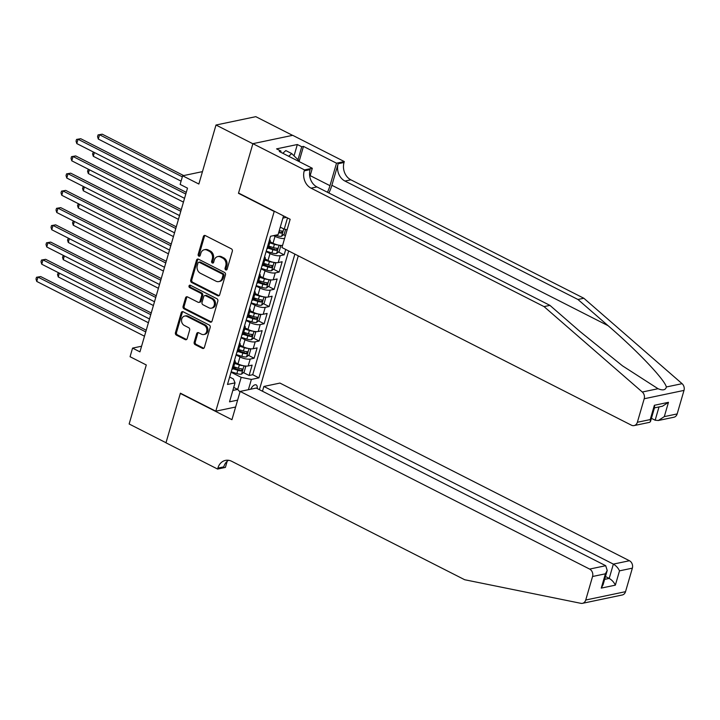 <?xml version="1.0" encoding="UTF-8"?>
<svg xmlns="http://www.w3.org/2000/svg" width="720" height="720" viewBox="0 0 720 720"><rect width="100%" height="100%" fill="white"/><g stroke="black" fill="none" stroke-linecap="round" stroke-linejoin="round"><path stroke-width="1.08" d="M225.747 269.892A1.296 1.062 -101.8 0 0 227.106 269.226L232.326 251.253A1.854 1.512 -101.8 0 0 231.372 248.823L205.317 235.584A1.854 1.512 -101.8 0 0 203.373 236.538L198.153 254.511A1.296 1.062 -101.8 0 0 200.178 255.537L200.862 253.215A5.949 4.842 -101.8 0 1 204.273 249.75A5.949 4.842 -101.8 0 1 207.063 250.155L209.232 251.262A5.949 4.842 -101.8 0 1 212.292 259.029L211.617 261.351A1.296 1.062 -101.8 0 0 213.642 262.377L214.317 260.055A5.949 4.842 -101.8 0 1 217.728 256.59A5.949 4.842 -101.8 0 1 220.527 256.995L222.696 258.102A5.949 4.842 -101.8 0 1 225.756 265.869L225.081 268.191A1.296 1.062 -101.8 0 0 225.747 269.892M226.827 269.667A1.296 1.062 -101.8 0 0 226.854 269.685A1.296 1.062 -101.8 0 1 226.152 267.966L225.081 268.191M205.011 235.467A1.854 1.512 -101.8 0 0 204.453 236.313L199.233 254.286A1.296 1.062 -101.8 0 0 199.935 255.996M204.273 249.75L205.344 249.525A5.949 4.842 -101.8 0 1 208.134 249.93L210.312 251.028A5.949 4.842 -101.8 0 1 213.372 258.804L212.697 261.126A1.296 1.062 -101.8 0 0 213.399 262.845M257.157 388.521A6.057 2.943 116.9 0 0 256.212 384.93A6.057 2.943 116.9 0 0 250.74 389.205M194.184 342.225A1.854 1.512 -101.8 0 0 195.138 344.655L202.455 348.363A1.854 1.512 -101.8 0 0 204.39 347.409L210.186 327.456A1.854 1.512 -101.8 0 0 209.232 325.026L183.177 311.778A1.854 1.512 -101.8 0 0 181.242 312.732L175.437 332.694A1.854 1.512 -101.8 0 0 176.4 335.124L185.229 339.615A1.854 1.512 -101.8 0 0 187.164 338.652L189.648 330.111A1.854 1.512 -101.8 0 0 188.694 327.69L184.311 325.458A4.968 4.05 -101.8 0 1 181.539 320.346A4.968 4.05 -101.8 0 1 184.608 316.071A4.968 4.05 -101.8 0 1 186.939 316.413L204.093 325.134A4.968 4.05 -101.8 0 1 206.865 330.246A4.968 4.05 -101.8 0 1 203.796 334.521A4.968 4.05 -101.8 0 1 201.465 334.179L198.603 332.73A1.854 1.512 -101.8 0 0 196.668 333.684L194.184 342.225L195.264 342A1.854 1.512 -101.8 0 0 196.218 344.421L203.526 348.138A1.854 1.512 -101.8 0 0 203.832 348.255M273.87 211.293L238.473 193.302L252.864 143.757L216 125.019L198.855 184.032L182.637 175.788L180.135 184.41L187.506 188.154L139.941 351.855L132.57 348.111L130.068 356.724L146.286 364.968L129.141 423.99L166.005 442.737L180.405 393.192L215.793 411.183L274.275 211.203M217.737 295.767A1.854 1.512 -101.8 0 0 219.672 294.804L225.468 274.851A1.854 1.512 -101.8 0 0 224.514 272.421L198.459 259.173A1.854 1.512 -101.8 0 0 196.524 260.136L190.719 280.089A1.854 1.512 -101.8 0 0 191.682 282.519L217.737 295.767L218.808 295.533A1.854 1.512 -101.8 0 0 219.114 295.65M217.827 301.149L212.031 321.111A1.854 1.512 -101.8 0 1 210.096 322.065L184.041 308.817A1.854 1.512 -101.8 0 1 183.078 306.396L185.562 297.855A1.854 1.512 -101.8 0 1 187.506 296.892L198.072 302.265A1.854 1.512 -101.8 0 0 200.007 301.311L201.654 295.641A1.854 1.512 -101.8 0 0 200.7 293.22L189.693 287.622A1.296 1.062 -101.8 0 1 190.386 285.255L216.873 298.719A1.854 1.512 -101.8 0 1 217.827 301.149M216 125.019L255.807 116.667L292.554 135.351M233.487 367.533L236.448 369.036M243.414 372.582L249.111 375.471L252.117 365.13L248.184 365.958L250.191 359.064A7.569 2.403 -163.8 0 1 239.985 356.967L236.061 354.969M238.5 350.298L241.461 351.81M248.427 355.347L254.115 358.236L257.121 347.904L253.197 348.723L255.195 341.829A7.569 2.403 -163.8 0 1 244.998 339.732L241.065 337.743M243.504 333.072L246.465 334.575M253.431 338.112L259.119 341.01L262.125 330.669L258.201 331.488L260.199 324.603A7.569 2.403 -163.8 0 1 250.002 322.506L246.078 320.508M248.508 315.837L251.469 317.34M258.435 320.886L264.132 323.775L267.129 313.434L263.205 314.262L265.212 307.368A7.569 2.403 -163.8 0 1 255.006 305.271L251.082 303.273M253.512 298.602L256.473 300.105M263.439 303.651L269.136 306.54L272.142 296.208L268.209 297.027L270.216 290.133A7.569 2.403 -163.8 0 1 260.01 288.036L256.086 286.047M258.525 281.367L261.486 282.879M268.452 286.416L274.14 289.314L277.146 278.973L273.222 279.792L275.22 272.907A7.569 2.403 -163.8 0 1 265.023 270.81L261.09 268.812M263.529 264.141L266.49 265.644M273.456 269.19L279.144 272.079L282.15 261.738L278.226 262.566L280.224 255.672A7.569 2.403 -163.8 0 1 270.027 253.575L266.103 251.577M268.533 246.906L271.494 248.409M278.46 251.955L284.157 254.844L285.723 249.453M248.184 365.958A7.569 2.403 16.2 0 1 237.987 363.861L234.999 362.34M253.197 348.723A7.569 2.403 16.2 0 1 242.991 346.626L240.003 345.105M258.201 331.488A7.569 2.403 16.2 0 1 247.995 329.4L245.007 327.879M263.205 314.262A7.569 2.403 16.2 0 1 253.008 312.165L250.02 310.644M268.209 297.027A7.569 2.403 16.2 0 1 258.012 294.93L255.024 293.409M273.222 279.792A7.569 2.403 16.2 0 1 263.016 277.704L260.028 276.183M278.226 262.566A7.569 2.403 16.2 0 1 268.02 260.469L265.032 258.948M235.62 407.025L215.793 411.183M259.416 389.673L298.296 255.843M249.111 375.471L252.711 374.715L258.903 377.865L294.867 254.097M258.903 377.865L251.379 379.44L248.4 389.691M237.618 400.131L229.518 401.832L235.026 382.878L227.493 384.453L270.549 236.259L278.082 234.675L283.536 215.91M282.564 245.43A7.569 2.403 -163.8 0 1 273.033 243.234L270.045 241.713M284.571 238.536A7.569 2.403 -163.8 0 1 275.031 236.34L273.6 235.62M269.604 239.526A7.569 2.403 -163.8 0 1 270.252 240.984L268.254 247.878A7.569 2.403 -163.8 0 1 266.922 248.751M270.252 240.984A7.569 2.403 -163.8 0 1 268.92 241.857M284.157 254.844L280.224 255.672M279.144 272.079L275.22 272.907M274.14 289.314L270.216 290.133M269.136 306.54L265.212 307.368M264.132 323.775L260.199 324.603M259.119 341.01L255.195 341.829M254.115 358.236L250.191 359.064M252.711 374.715L288.666 250.956M233.712 387.396L237.672 389.412L241.173 377.352L231.057 372.204M287.118 229.743L284.229 229.149L280.269 227.142M284.229 229.149L287.496 217.917M141.579 346.221L132.57 348.111M202.455 171.63L182.637 175.788M286.407 217.368L282.897 218.106M232.83 390.429L237.672 389.412L239.994 391.959M229.644 377.046L233.433 378.972L235.026 382.878M283.473 234.72L285.39 235.701M264.591 256.761A7.569 2.403 -163.8 0 1 265.248 258.21A7.569 2.403 -163.8 0 1 263.916 259.092M259.587 273.996A7.569 2.403 -163.8 0 1 260.244 275.445A7.569 2.403 -163.8 0 1 258.912 276.327M261.918 265.986A7.569 2.403 16.2 0 0 263.25 265.104L265.248 258.21M254.583 291.222A7.569 2.403 -163.8 0 1 255.24 292.68A7.569 2.403 -163.8 0 1 253.908 293.553M256.905 283.221A7.569 2.403 16.2 0 0 258.237 282.339L260.244 275.445M249.579 308.457A7.569 2.403 -163.8 0 1 250.227 309.915A7.569 2.403 -163.8 0 1 248.895 310.788M251.901 300.447A7.569 2.403 16.2 0 0 253.233 299.574L255.24 292.68M244.566 325.692A7.569 2.403 -163.8 0 1 245.223 327.141A7.569 2.403 -163.8 0 1 243.891 328.023M246.897 317.682A7.569 2.403 16.2 0 0 248.229 316.8L250.227 309.915M239.562 342.918A7.569 2.403 -163.8 0 1 240.219 344.376A7.569 2.403 -163.8 0 1 238.887 345.249M241.893 334.917A7.569 2.403 16.2 0 0 243.225 334.035L245.223 327.141M234.558 360.153A7.569 2.403 -163.8 0 1 235.215 361.611A7.569 2.403 -163.8 0 1 233.883 362.484M236.88 352.143A7.569 2.403 16.2 0 0 238.212 351.27L240.219 344.376M231.876 369.378A7.569 2.403 16.2 0 0 233.208 368.496L235.215 361.611M241.173 377.352L251.379 379.44M226.152 267.966L226.827 265.644A5.949 4.842 -101.8 0 0 223.767 257.877L222.696 258.102M217.728 256.59L218.808 256.365A5.949 4.842 -101.8 0 1 221.598 256.77L223.767 257.877M198.153 259.065A1.854 1.512 -101.8 0 0 197.595 259.902L191.799 279.864A1.854 1.512 -101.8 0 0 192.753 282.294L218.808 295.533M222.903 275.679A1.296 1.062 -101.8 0 0 222.237 273.978L199.368 262.35A1.296 1.062 -101.8 0 0 198.009 263.025L197.298 265.473A5.949 4.842 -101.8 0 0 200.358 273.24L215.991 281.187A5.949 4.842 -101.8 0 0 218.781 281.592A5.949 4.842 -101.8 0 0 222.192 278.127L222.903 275.679L223.983 275.454A1.296 1.062 -101.8 0 0 223.308 273.753L222.237 273.978M198.756 262.269L199.827 262.035A1.296 1.062 -101.8 0 1 200.439 262.125L223.308 273.753M218.781 281.592L219.852 281.367A5.949 4.842 -101.8 0 0 223.263 277.902L222.192 278.127M223.983 275.454L223.263 277.902M187.191 296.784A1.854 1.512 -101.8 0 0 186.642 297.63L184.158 306.171A1.854 1.512 -101.8 0 0 185.112 308.592L211.167 321.84A1.854 1.512 -101.8 0 0 211.473 321.957M198.945 302.391L200.016 302.166A1.854 1.512 -101.8 0 0 201.087 301.086L202.734 295.416A1.854 1.512 -101.8 0 0 201.771 292.995L190.773 287.397L189.693 287.622M190.35 285.237A1.296 1.062 -101.8 0 0 190.773 287.397M209.034 307.845A4.968 4.05 -101.8 0 0 211.365 308.178A4.968 4.05 -101.8 0 0 214.434 303.912A4.968 4.05 -101.8 0 0 211.662 298.791L205.623 295.722A1.854 1.512 -101.8 0 0 203.679 296.676L202.032 302.337A1.854 1.512 -101.8 0 0 202.986 304.767L209.034 307.845M211.365 308.178L212.445 307.953A4.968 4.05 -101.8 0 0 215.514 303.687A4.968 4.05 -101.8 0 0 212.742 298.566L211.662 298.791M204.75 295.596L205.821 295.371A1.854 1.512 -101.8 0 1 206.694 295.497L212.742 298.566M198.297 332.613A1.854 1.512 -101.8 0 0 197.739 333.459L195.264 342M203.796 334.521L204.876 334.296A4.968 4.05 -101.8 0 0 207.945 330.021A4.968 4.05 -101.8 0 0 205.173 324.909L204.093 325.134M184.608 316.071L185.679 315.846A4.968 4.05 -101.8 0 1 188.019 316.188L205.173 324.909M182.871 311.661A1.854 1.512 -101.8 0 0 182.313 312.507L176.517 332.469A1.854 1.512 -101.8 0 0 177.471 334.899L186.3 339.381A1.854 1.512 -101.8 0 0 186.615 339.498M280.971 227.493A5.013 1.593 -163.8 0 1 280.215 227.322M285.579 229.428L284.22 234.108L281.565 236.277A5.013 1.593 -163.8 0 1 276.921 235.71L275.418 235.233M183.654 175.572L102.24 134.19L99.549 134.757L98.298 139.059L181.08 181.143M278.667 232.668A5.013 1.593 16.2 0 0 281.529 233.082L282.132 231.012A5.013 1.593 -163.8 0 1 279.27 230.598M281.529 233.082L279.405 232.002A2.556 0.81 -163.8 0 1 278.883 231.903M182.331 176.832L99.549 134.757L98.064 134.901L102.24 134.19M98.298 139.059L97.569 136.629L98.064 134.901M186.282 192.366L80.73 138.708L78.039 139.266L185.796 194.04M76.788 143.577L76.05 141.138L76.554 139.419L78.039 139.266L76.788 143.577L184.545 198.351M76.554 139.419L80.73 138.708M282.807 153.27L285.822 150.579L291.717 153.576L299.079 160.767L298.881 161.442M288.702 156.276L291.717 153.576M328.878 192.996A24.651 11.979 116.9 0 0 331.884 185.283L338.139 163.737L344.034 162.504L344.304 161.559L292.698 135.324L252.891 143.667L238.554 193.041L290.16 219.276L281.952 247.536L631.44 425.196A5.679 4.626 -101.8 0 0 634.104 425.583A5.679 4.626 -101.8 0 0 637.362 422.271L644.202 398.754A5.679 4.626 -101.8 0 0 642.294 392.022L544.041 306.603L311.049 188.163A13.248 10.782 78.2 0 1 304.227 170.856L304.506 169.902L252.891 143.667M544.041 306.603L549.927 305.37L580.059 331.56L622.512 365.859L658.035 388.719C662.85 390.69 665.622 390.105 666.351 386.973C664.677 379.602 637.164 350.658 608.076 325.683L577.953 299.493L344.961 181.053A13.248 10.782 78.2 0 1 338.139 163.737M651.42 418.32L655.155 420.219L659.025 406.926M577.953 299.493L583.839 298.251L350.847 179.811A13.248 10.782 78.2 0 1 344.034 162.504M304.227 170.856L310.122 169.623A13.248 10.782 78.2 0 0 316.935 186.93L549.927 305.37M637.362 422.271L650.223 419.58L654.372 405.279L668.466 402.318L664.308 416.619L677.169 413.928L684 390.402L644.202 398.754M666.351 386.973L682.092 383.679L583.839 298.251M304.506 169.902L312.3 168.273L279.27 151.479L280.989 151.119L280.683 152.199M294.039 155.844L297.333 144.513L276.57 148.869L280.989 151.119M297.333 144.513L301.752 146.763L303.471 146.403L336.51 163.197L344.304 161.559M327.42 192.258A21.294 10.35 116.9 0 0 329.976 185.679L336.51 163.197M312.3 168.273L309.825 176.796M682.092 383.679A5.679 4.626 78.2 0 1 684 390.402M677.169 413.928A5.679 4.626 78.2 0 1 673.911 417.231L658.35 420.498L655.155 420.219M303.471 146.403L299.079 161.55M297.99 159.705L301.752 146.763M650.223 419.58L650.475 421.56L649.665 422.316L634.104 425.583M654.372 405.279L654.633 407.259L650.475 421.56M668.466 402.318L662.508 406.197L654.453 407.88M664.308 416.619L658.35 420.498M604.719 598.662L582.471 603.333A5.679 4.626 -101.8 0 0 585.729 600.021L625.527 591.678A5.679 4.626 78.2 0 1 622.269 594.981L604.719 598.662M240.147 391.428L589.635 569.079L605.718 565.713L256.23 388.053L240.147 391.428L231.939 419.688L180.324 393.453L165.978 442.818L217.593 469.053L225.396 467.424L227.178 461.286M582.471 603.333A5.679 4.626 -101.8 0 1 580.905 603.333L464.688 579.735L231.696 461.295A13.248 10.782 -101.8 0 0 225.477 460.386A13.248 10.782 -101.8 0 0 217.872 468.108L217.593 469.053M262.476 391.23L263.871 386.451L279.945 383.076L629.433 560.736A5.679 4.626 78.2 0 1 632.358 568.152L619.506 570.852L615.348 585.153L601.254 588.105L605.412 573.804L592.56 576.504L585.729 600.021M632.358 568.152L625.527 591.678M263.871 386.451L613.359 564.111L629.433 560.736M592.56 576.504A5.679 4.626 -101.8 0 0 589.635 569.079M228.528 460.287A13.248 10.782 -101.8 0 0 223.758 466.875L217.872 468.108M605.466 576.513L609.201 578.412L613.359 564.111C616.131 565.749 618.183 567.999 619.506 570.852M615.348 585.153C614.025 582.3 611.982 580.05 609.201 578.412L604.629 579.366M601.254 588.105L603.054 584.793L607.212 570.492L605.718 565.713M605.412 573.804L607.212 570.492M277.911 244.971A5.013 1.593 -163.8 0 1 274.419 244.323L269.712 242.838M272.142 242.784L269.937 242.091M279.576 245.286L280.719 246.168L279.216 251.343L276.561 253.512A5.013 1.593 -163.8 0 1 271.917 252.945L266.229 251.145M268.101 248.166L272.871 249.669A5.013 1.593 16.2 0 0 276.525 250.317L277.128 248.247A5.013 1.593 -163.8 0 1 273.465 247.599L268.767 246.114M276.525 250.317L274.401 249.237A2.556 0.81 -163.8 0 1 273.258 248.967L268.38 247.428M94.392 152.523L93.294 156.294L183.447 202.122M93.294 156.294L92.556 153.855L93.456 152.055M93.06 152.136L93.528 152.091M272.898 262.206A5.013 1.593 -163.8 0 1 269.415 261.558L264.708 260.073M267.138 260.019L264.924 259.317M274.563 262.521L275.706 263.403L274.203 268.569L271.557 270.747A5.013 1.593 -163.8 0 1 266.913 270.171L261.216 268.38M263.097 265.392L267.858 266.904A5.013 1.593 16.2 0 0 271.521 267.552L272.115 265.482A5.013 1.593 -163.8 0 1 268.461 264.834L263.754 263.349M271.521 267.552L269.397 266.472A2.556 0.81 -163.8 0 1 268.245 266.202L263.376 264.663M89.379 169.758L88.29 173.529L178.443 219.357M88.29 173.529L87.552 171.09L88.452 169.281M88.056 169.371L88.524 169.317M267.894 279.432A5.013 1.593 -163.8 0 1 264.402 278.793L259.704 277.308M262.134 277.254L259.92 276.552M269.559 279.756L270.702 280.629L269.199 285.804L266.544 287.973A5.013 1.593 -163.8 0 1 261.9 287.406L256.212 285.606M258.084 282.627L262.854 284.13A5.013 1.593 16.2 0 0 266.508 284.778L267.111 282.708A5.013 1.593 -163.8 0 1 263.457 282.06L258.75 280.584M266.508 284.778L264.393 283.698A2.556 0.81 -163.8 0 1 263.241 283.428L258.372 281.898M84.375 186.984L83.277 190.764L173.43 236.592M83.277 190.764L82.548 188.325L83.448 186.516M83.043 186.597L83.52 186.552M262.89 296.667A5.013 1.593 -163.8 0 1 259.398 296.019L254.7 294.534M257.13 294.48L254.916 293.787M264.555 296.982L265.698 297.864L264.195 303.039L261.54 305.208A5.013 1.593 -163.8 0 1 256.896 304.641L251.208 302.841M253.08 299.862L257.85 301.365A5.013 1.593 16.2 0 0 261.504 302.013L262.107 299.943A5.013 1.593 -163.8 0 1 258.444 299.295L253.746 297.81M261.504 302.013L259.38 300.933A2.556 0.81 -163.8 0 1 258.237 300.663L253.359 299.124M79.371 204.219L78.273 207.99L168.426 253.818M78.273 207.99L77.535 205.56L78.444 203.751M78.039 203.832L78.516 203.787M181.278 209.592L75.717 155.934L73.035 156.501L180.783 211.275M71.775 160.812L71.046 158.373L71.541 156.645L73.035 156.501L71.775 160.812L179.532 215.586M71.541 156.645L75.717 155.934M176.265 226.827L70.713 173.169L68.022 173.736L175.779 228.51M66.771 178.038L66.042 175.608L66.537 173.88L68.022 173.736L66.771 178.038L174.528 232.812M66.537 173.88L70.713 173.169M171.261 244.062L65.709 190.404L63.018 190.962L170.775 245.745M61.767 195.273L61.029 192.834L61.533 191.115L63.018 190.962L61.767 195.273L169.524 250.047M61.533 191.115L65.709 190.404M166.257 261.288L60.705 207.63L58.014 208.197L165.771 262.971M56.763 212.508L56.025 210.069L56.529 208.341L58.014 208.197L56.763 212.508L164.52 267.282M56.529 208.341L60.705 207.63M257.886 313.902A5.013 1.593 -163.8 0 1 254.394 313.254L249.687 311.769M252.117 311.715L249.912 311.013M259.551 314.217L260.685 315.099L259.191 320.265L256.536 322.443A5.013 1.593 -163.8 0 1 251.892 321.867L246.204 320.076M248.076 317.088L252.837 318.6A5.013 1.593 16.2 0 0 256.5 319.248L257.094 317.178A5.013 1.593 -163.8 0 1 253.44 316.53L248.742 315.045M256.5 319.248L254.376 318.168A2.556 0.81 -163.8 0 1 253.233 317.898L248.355 316.359M74.367 221.454L73.269 225.225L163.422 271.053M73.269 225.225L72.531 222.786L73.431 220.977M73.035 221.067L73.503 221.013M161.253 278.523L55.692 224.865L53.01 225.432L160.758 280.206M51.75 229.734L51.021 227.304L51.516 225.576L53.01 225.432L51.75 229.734L159.507 284.517M51.516 225.576L55.692 224.865M252.873 331.128A5.013 1.593 -163.8 0 1 249.39 330.489L244.683 329.004M247.113 328.95L244.899 328.248M254.538 331.452L255.681 332.334L254.178 337.5L251.532 339.669A5.013 1.593 -163.8 0 1 246.879 339.102L241.191 337.302M243.072 334.323L247.833 335.826A5.013 1.593 16.2 0 0 251.487 336.474L252.09 334.404A5.013 1.593 -163.8 0 1 248.436 333.756L243.729 332.28M251.487 336.474L249.372 335.394A2.556 0.81 -163.8 0 1 248.22 335.133L243.351 333.594M69.354 238.689L68.265 242.46L158.418 288.288M68.265 242.46L67.527 240.021L68.427 238.212M68.031 238.293L68.499 238.248M156.24 295.758L50.688 242.1L47.997 242.658L155.754 297.441M46.746 246.969L46.017 244.53L46.512 242.811L47.997 242.658L46.746 246.969L154.503 301.743M46.512 242.811L50.688 242.1M247.869 348.363A5.013 1.593 -163.8 0 1 244.377 347.715L239.679 346.23M242.109 346.176L239.895 345.483M249.534 348.678L250.677 349.56L249.174 354.735L246.519 356.904A5.013 1.593 -163.8 0 1 241.875 356.337L236.187 354.537M238.059 351.558L242.829 353.061A5.013 1.593 16.2 0 0 246.483 353.709L247.086 351.639A5.013 1.593 -163.8 0 1 243.432 350.991L238.725 349.506M246.483 353.709L244.359 352.629A2.556 0.81 -163.8 0 1 243.216 352.359L238.347 350.82M64.35 255.915L63.252 259.686L153.405 305.514M63.252 259.686L62.523 257.256L63.423 255.447M63.018 255.528L63.495 255.483M151.236 312.984L45.684 259.326L42.993 259.893L150.75 314.667M41.742 264.204L41.004 261.765L41.508 260.037L42.993 259.893L41.742 264.204L149.499 318.978M41.508 260.037L45.684 259.326M242.865 365.598A5.013 1.593 -163.8 0 1 239.373 364.95L234.675 363.465M237.105 363.411L234.891 362.709M244.53 365.913L245.673 366.795L244.17 371.961L241.515 374.139A5.013 1.593 -163.8 0 1 236.871 373.563L231.183 371.772M233.055 368.784L237.825 370.296A5.013 1.593 16.2 0 0 241.479 370.944L242.082 368.874A5.013 1.593 -163.8 0 1 238.419 368.226L233.721 366.741M241.479 370.944L239.355 369.864A2.556 0.81 -163.8 0 1 238.212 369.594L233.334 368.055M59.346 273.15L58.248 276.921L148.401 322.749M58.248 276.921L57.51 274.482L58.419 272.673M58.014 272.763L58.491 272.709M146.232 330.219L40.68 276.561L37.989 277.128L145.746 331.902M36.738 281.43L36 279L36.504 277.272L37.989 277.128L36.738 281.43L144.486 336.213M36.504 277.272L40.68 276.561M237.987 363.861L239.985 356.967M242.991 346.626L244.998 339.732M247.995 329.4L250.002 322.506M253.008 312.165L255.006 305.271M258.012 294.93L260.01 288.036M263.016 277.704L265.023 270.81M268.02 260.469L270.027 253.575M273.033 243.234L275.031 236.34M226.827 265.644L225.756 265.869M221.598 256.77L220.527 256.995M212.697 261.126L211.617 261.351M213.372 258.804L212.292 259.029M210.312 251.028L209.232 251.262M208.134 249.93L207.063 250.155M199.233 254.286L198.153 254.511M204.453 236.313L203.373 236.538M192.753 282.294L191.682 282.519M191.799 279.864L190.719 280.089M197.595 259.902L196.524 260.136M200.439 262.125L199.368 262.35M211.167 321.84L210.096 322.065M185.112 308.592L184.041 308.817M184.158 306.171L183.078 306.396M186.642 297.63L185.562 297.855M201.087 301.086L200.007 301.311M202.734 295.416L201.654 295.641M201.771 292.995L200.7 293.22M206.694 295.497L205.623 295.722M197.739 333.459L196.668 333.684M188.019 316.188L186.939 316.413M186.3 339.381L185.229 339.615M177.471 334.899L176.4 335.124M176.517 332.469L175.437 332.694M182.313 312.507L181.242 312.732M203.526 348.138L202.455 348.363M196.218 344.421L195.138 344.655M281.637 236.223L283.761 228.915M276.921 235.71L277.164 234.873M608.076 325.683L331.884 185.283M344.961 181.053L350.847 179.811M316.935 186.93L311.049 188.163M642.294 392.022L658.035 388.719M310.167 175.617L329.976 185.679M276.624 253.458L279.027 245.196M273.465 247.599L274.419 244.323M271.917 252.945L272.871 249.669M271.62 270.693L274.023 262.431M268.461 264.834L269.415 261.558M266.913 270.171L267.858 266.904M266.616 287.919L269.01 279.666M263.457 282.06L264.402 278.793M261.9 287.406L262.854 284.13M261.612 305.154L264.006 296.892M258.444 299.295L259.398 296.019M256.896 304.641L257.85 301.365M256.599 322.389L259.002 314.127M253.44 316.53L254.394 313.254M251.892 321.867L252.837 318.6M251.595 339.615L253.998 331.362M248.436 333.756L249.39 330.489M246.879 339.102L247.833 335.826M246.591 356.85L248.985 348.597M243.432 350.991L244.377 347.715M241.875 356.337L242.829 353.061M241.587 374.085L243.981 365.823M238.419 368.226L239.373 364.95M236.871 373.563L237.825 370.296"/></g></svg>
